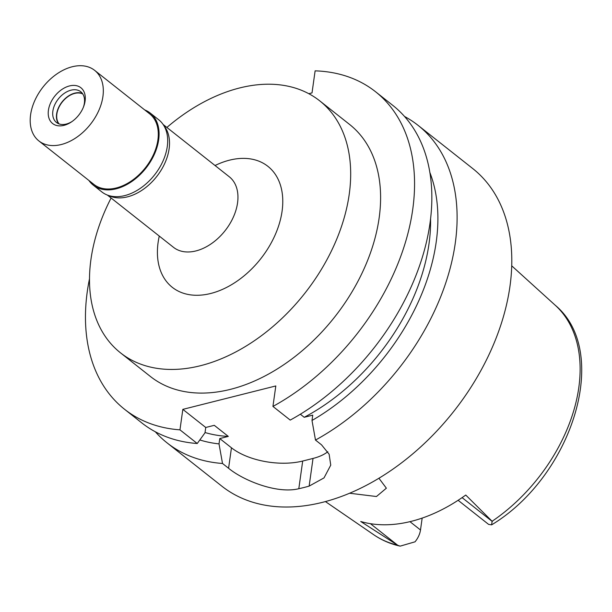 <?xml version="1.0" encoding="UTF-8"?>
<svg xmlns="http://www.w3.org/2000/svg" width="612" height="612" viewBox="0 0 612 612"><rect width="100%" height="100%" fill="white"/><g stroke="black" fill="none" stroke-linecap="round" stroke-linejoin="round"><path stroke-width="0.92" d="M458.105 500.295L488.583 524.377L491.62 524.851L492.109 521.271L465.755 495.047A149.152 99.993 -51.7 0 1 360.72 521.493L397.8 545.323L400.149 546.141L415.035 541.819A18.505 12.408 -51.7 0 0 420.498 529.992L422.165 518.089M349.574 493.234L376.449 496.523L386.371 488.192L378.92 478.24M163.886 125.651A44.974 30.149 128.3 0 1 169.111 148.854A44.974 30.149 128.3 0 1 145.396 187.792A44.974 30.149 128.3 0 1 108.661 195.519M107.375 195.067L173.51 247.332A44.974 30.149 -51.7 0 0 211.385 243.675A44.974 30.149 -51.7 0 0 237.548 202.947A44.974 30.149 -51.7 0 0 229.278 176.769L163.144 124.496M159.273 236.079A77.097 51.683 -51.7 0 0 158.11 242.444A77.097 51.683 -51.7 0 0 210.727 293.477A77.097 51.683 -51.7 0 0 282.078 211.224A77.097 51.683 -51.7 0 0 215.042 165.515M166.877 127.449A160.619 107.681 128.3 0 1 319.686 100.819A160.619 107.681 128.3 0 1 349.223 194.31A160.619 107.681 128.3 0 1 255.778 339.767A160.619 107.681 128.3 0 1 120.495 352.841A160.619 107.681 128.3 0 1 90.959 259.35A160.619 107.681 128.3 0 1 111.101 198.013M120.495 352.841L150.414 376.487A160.619 107.681 -51.7 0 0 285.697 363.413A160.619 107.681 -51.7 0 0 379.142 217.956A160.619 107.681 -51.7 0 0 349.605 124.465L319.686 100.819M375.5 91.701L392.789 105.371A202.373 135.68 -51.7 0 1 430.007 223.166A202.373 135.68 -51.7 0 1 290.226 420.092L272.937 406.429A202.373 135.68 128.3 0 0 412.718 209.503A202.373 135.68 128.3 0 0 375.5 91.701A202.373 135.68 128.3 0 0 315.119 70.854L312.021 92.886L308.8 93.705M272.937 406.429L275.813 385.95L182.835 409.367L179.959 429.846A202.373 135.68 128.3 0 1 124.527 409.252A202.373 135.68 128.3 0 1 87.302 291.457A202.373 135.68 128.3 0 1 89.497 278.751M124.527 409.252L141.808 422.915A202.373 135.68 -51.7 0 0 197.248 443.509L179.959 429.846M205.035 432.523A176.677 118.453 -51.7 0 0 228.299 436.41L214.277 425.325L205.747 427.474L182.835 409.367M205.747 427.474L204.997 432.806L197.248 443.509M404.532 116.471A202.373 135.68 128.3 0 1 418.05 125.338A202.373 135.68 128.3 0 1 455.267 243.132A202.373 135.68 128.3 0 1 315.486 440.059L311.998 420.475L312.747 415.143L304.218 417.292L300.339 414.225M327.803 451.733A51.4 25.069 8 0 1 313.03 458.434L302.695 461.035A51.4 25.069 8 0 1 231.458 447.793L219.769 438.559L219.02 443.891A185.658 124.473 128.3 0 1 199.818 439.967M228.299 436.41L219.769 438.559M219.02 443.891L222.508 463.475A202.373 135.68 128.3 0 1 167.076 442.881A202.373 135.68 128.3 0 1 155.326 431.774M222.508 463.475L228.582 468.272C243.53 480.604 277.152 494.136 298.809 488.713A202.373 135.68 128.3 0 0 309.137 486.112L324.008 477.903L330.748 465.151L329.134 454.234L321.552 444.855L315.486 440.059M167.076 442.881L221.758 486.104A202.373 135.68 -51.7 0 0 392.208 469.633A202.373 135.68 -51.7 0 0 509.957 286.355A202.373 135.68 -51.7 0 0 472.739 168.552L418.05 125.338M429.884 172.53A185.658 124.473 128.3 0 1 436.203 242.077A185.658 124.473 128.3 0 1 311.998 420.475M304.218 417.292A176.677 118.453 -51.7 0 0 428.989 243.897A176.677 118.453 -51.7 0 0 430.573 218.752M82.796 93.988A19.27 12.921 -51.7 0 0 67.045 97.285A19.27 12.921 -51.7 0 0 56.87 113.977A19.27 12.921 -51.7 0 0 59.127 123.938M93.246 185.13L101.852 191.931A45.938 30.799 -51.7 0 0 140.538 188.19A45.938 30.799 -51.7 0 0 167.267 146.589A45.938 30.799 -51.7 0 0 158.822 119.853L150.215 113.052A45.938 30.799 128.3 0 1 158.669 139.788A45.938 30.799 128.3 0 1 131.94 181.397A45.938 30.799 128.3 0 1 93.246 185.13A45.938 30.799 128.3 0 1 88.924 180.486M144.7 109.915A45.938 30.799 128.3 0 1 150.215 113.052M38.87 140.928L93.85 184.373A44.974 30.149 -51.7 0 0 131.725 180.716A44.974 30.149 -51.7 0 0 157.888 139.987A44.974 30.149 -51.7 0 0 149.619 113.809L94.646 70.357A44.974 30.149 128.3 0 1 102.915 96.535A44.974 30.149 128.3 0 1 76.745 137.264A44.974 30.149 128.3 0 1 38.87 140.928A44.974 30.149 128.3 0 1 30.6 114.75A44.974 30.149 128.3 0 1 56.763 74.021A44.974 30.149 128.3 0 1 94.646 70.357M85.091 101.026A22.805 15.292 -51.7 0 0 69.531 85.925A22.805 15.292 -51.7 0 0 48.417 110.259A22.805 15.292 -51.7 0 0 71.535 121.872A22.805 15.292 -51.7 0 0 83.653 106.542A22.805 15.292 -51.7 0 0 85.091 101.026M83.377 107.245A19.592 13.135 -51.7 0 0 84.379 103.153A19.592 13.135 -51.7 0 0 80.776 91.746A19.592 13.135 -51.7 0 0 64.275 93.338A19.592 13.135 -51.7 0 0 52.869 111.086A19.592 13.135 -51.7 0 0 56.48 122.492A19.592 13.135 -51.7 0 0 72.155 121.444M58.545 123.716A19.592 13.135 128.3 0 1 56.61 114.046A19.592 13.135 128.3 0 1 66.639 97.323A19.592 13.135 128.3 0 1 82.444 93.483M492.109 521.271A146.436 98.18 -51.7 0 0 578.799 387.633A146.436 98.18 -51.7 0 0 578.807 387.549A146.436 98.18 -51.7 0 0 555.252 305.266C611.648 352.298 572.09 476.343 491.62 524.851M400.149 546.141C390.494 543.976 381.72 540.197 373.833 534.804A146.436 98.18 -51.7 0 0 397.433 545.116M462.091 497.625L492.323 521.523M228.582 468.272L231.458 447.793M302.695 461.035L298.809 488.713M309.137 486.112L313.03 458.434M397.8 545.323L370.413 523.681M409.948 521.654L420.498 529.992M555.252 305.266L511.724 265.822M373.833 534.804L325.4 501.565"/></g></svg>
